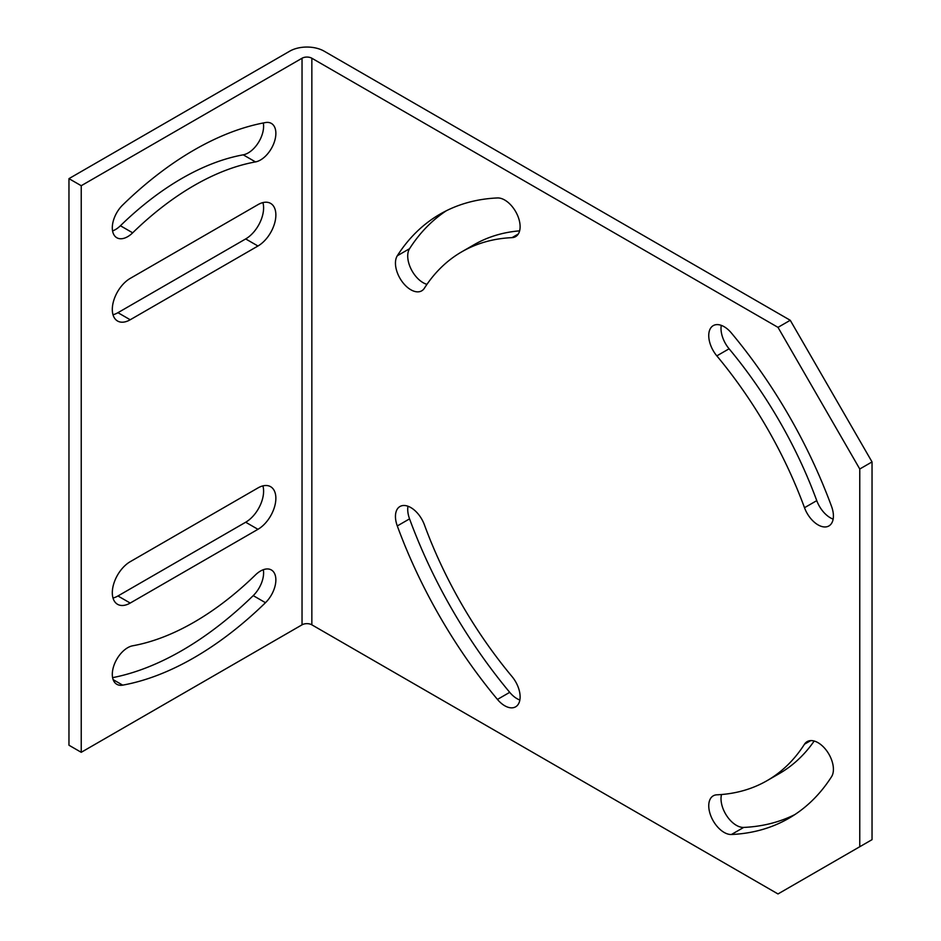 <?xml version="1.0" encoding="UTF-8"?>
<svg xmlns="http://www.w3.org/2000/svg" width="941" height="941" viewBox="0 0 941 941"><rect width="100%" height="100%" fill="white"/><g stroke="black" fill="none" stroke-linecap="round" stroke-linejoin="round"><path stroke-width="1.41" d="M859.768 469.006L777.995 327.362L311.847 58.236L311.847 624.824L777.995 893.95L859.768 846.735L859.768 469.006L872.036 461.925L790.252 320.281L777.995 327.362M397.29 525.948A348.805 201.386 60 0 0 497.448 699.422A21.737 12.551 60 0 0 515.609 706.832A21.737 12.551 60 0 0 512.033 676.579A305.319 176.285 60 0 1 424.367 524.737A21.737 12.551 60 0 0 399.96 506.505A21.737 12.551 60 0 0 397.29 525.948L409.558 518.867A21.737 12.551 60 0 1 407.982 506.258M731.416 834.502A348.805 201.386 60 0 0 788.84 818.305A348.805 201.386 60 0 0 831.573 776.678A21.737 12.551 60 0 0 827.21 751.494A21.737 12.551 60 0 0 807.166 741.614A21.737 12.551 60 0 0 804.496 744.202A305.319 176.285 60 0 1 767.091 780.642A305.319 176.285 60 0 1 716.83 794.816A21.737 12.551 60 0 0 713.254 795.827A21.737 12.551 60 0 0 711.796 818.141A21.737 12.551 60 0 0 731.416 834.502L743.684 827.421A21.737 12.551 60 0 1 726.899 816.059A21.737 12.551 60 0 1 721.512 794.522M804.496 507.717A21.737 12.551 60 0 0 828.903 525.948A21.737 12.551 60 0 0 831.573 506.505A348.805 201.386 60 0 0 731.416 333.032A21.737 12.551 60 0 0 713.254 325.621A21.737 12.551 60 0 0 716.83 355.874A305.319 176.285 60 0 1 804.496 507.717L816.764 500.636A305.319 176.285 60 0 0 729.099 348.793A21.737 12.551 60 0 1 721.277 325.363M512.033 237.638A21.737 12.551 60 0 0 515.609 236.626A21.737 12.551 60 0 0 517.068 214.313A21.737 12.551 60 0 0 497.448 197.951A348.805 201.386 60 0 0 440.023 214.148A348.805 201.386 60 0 0 397.29 255.776A21.737 12.551 60 0 0 401.654 280.959A21.737 12.551 60 0 0 421.697 290.84A21.737 12.551 60 0 0 424.367 288.252A305.319 176.285 60 0 1 461.772 251.812A305.319 176.285 60 0 1 512.033 237.638L518.279 234.027M68.964 178.637L81.232 185.718L302.037 58.236L302.037 624.824L81.232 752.306L68.964 745.225L68.964 178.637L289.769 51.155A24.29 14.021 180 0 1 324.116 51.155L790.252 320.281M302.037 58.236A6.94 4.011 180 0 1 311.847 58.236M263.339 569.705A21.737 12.551 -60 0 1 253.223 595.618A310.871 179.484 -60 0 1 112.602 677.649M130.211 603.063A25.325 14.621 -60 0 1 117.554 604.31A25.325 14.621 -60 0 1 113.673 584.02A25.325 14.621 -60 0 1 130.211 561.695L257.952 487.944A25.325 14.621 -60 0 1 270.62 486.697A25.325 14.621 -60 0 1 274.501 506.987A25.325 14.621 -60 0 1 257.952 529.312L130.211 603.063L117.954 595.971L245.683 522.231A25.325 14.621 -60 0 0 262.904 485.897M117.954 595.971A25.325 14.621 -60 0 1 113.002 598.029M132.669 232.827A21.737 12.551 -60 0 1 116.813 237.744A21.737 12.551 -60 0 1 122.683 205.009A310.871 179.484 -60 0 1 265.48 122.565A21.737 12.551 -60 0 1 271.361 123.412A21.737 12.551 -60 0 1 273.537 144.114A21.737 12.551 -60 0 1 255.493 161.911A267.385 154.383 -60 0 0 132.669 232.827L120.413 225.746A267.385 154.383 -60 0 1 243.225 154.83A21.737 12.551 -60 0 0 258.34 142.679A21.737 12.551 -60 0 0 263.304 122.977M120.413 225.746A21.737 12.551 -60 0 1 112.567 230.921M130.211 319.764L257.952 246.013A25.325 14.621 -60 0 0 274.501 223.699A25.325 14.621 -60 0 0 270.62 203.397A25.325 14.621 -60 0 0 257.952 204.656L130.211 278.407A25.325 14.621 -60 0 0 113.673 300.72A25.325 14.621 -60 0 0 117.554 321.022A25.325 14.621 -60 0 0 130.211 319.764L117.954 312.683A25.325 14.621 -60 0 1 113.002 314.729M262.904 202.597A25.325 14.621 -60 0 1 245.683 238.932L117.954 312.683M81.232 752.306L81.232 185.718M122.683 685.142A310.871 179.484 -60 0 0 265.48 602.699A21.737 12.551 -60 0 0 271.361 569.964A21.737 12.551 -60 0 0 255.493 574.892A267.385 154.383 -60 0 1 132.669 645.797A21.737 12.551 -60 0 0 114.637 663.605A21.737 12.551 -60 0 0 116.813 684.307A21.737 12.551 -60 0 0 122.683 685.142L113.143 679.637M302.037 624.824A6.94 4.011 180 0 1 311.847 624.824M872.036 461.925L872.036 839.654L859.768 846.735M519.844 700.01A21.737 12.551 60 0 1 509.716 692.341A348.805 201.386 60 0 1 409.558 518.867M814.177 741.026A305.319 176.285 60 0 1 779.36 773.561L767.091 780.642M794.863 814.577A348.805 201.386 60 0 1 743.684 827.421M833.15 519.114A21.737 12.551 60 0 1 816.764 500.636M461.772 251.812L474.041 244.731A305.319 176.285 60 0 1 519.62 230.851M426.955 284.347A21.737 12.551 60 0 1 411.005 268.914A21.737 12.551 60 0 1 409.558 248.695A348.805 201.386 60 0 1 446.269 210.796M497.448 699.422L509.716 692.341M804.496 744.202L810.742 740.602M716.83 355.874L729.099 348.793M397.29 255.776L409.558 248.695M257.952 246.013L245.683 238.932M255.493 161.911L243.225 154.83M257.952 529.312L245.683 522.231M265.48 602.699L253.223 595.618"/></g></svg>

